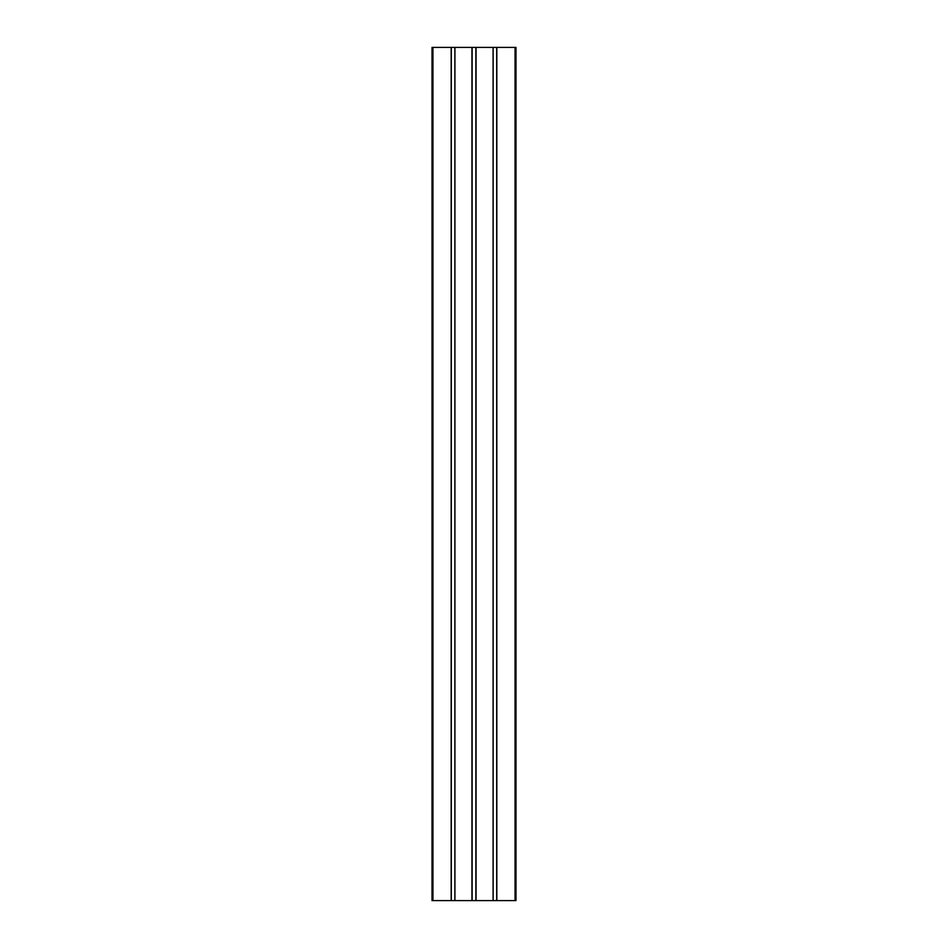<?xml version="1.0" encoding="UTF-8"?>
<svg xmlns="http://www.w3.org/2000/svg" width="948" height="948" viewBox="0 0 948 948"><rect width="100%" height="100%" fill="white"/><g stroke="black" fill="none" stroke-linecap="round" stroke-linejoin="round"><path stroke-width="1.42" d="M432.94 47.4L432.015 47.4L432.015 900.6L451.165 900.6L451.165 47.4L432.94 47.4L432.94 900.6M476.05 47.4L493.079 47.4L493.079 900.6L476.05 900.6L476.05 47.4L454.921 47.4L454.921 900.6L451.165 900.6M454.921 47.4L451.165 47.4M471.95 47.4L471.95 900.6L454.921 900.6M476.05 900.6L471.95 900.6M493.079 47.4L496.835 47.4L496.835 900.6L493.079 900.6M496.835 47.4L515.985 47.4L515.985 900.6L496.835 900.6M451.319 47.4L451.319 900.6M454.85 47.4L454.85 900.6M472.116 47.4L472.116 900.6M475.884 47.4L475.884 900.6M493.15 47.4L493.15 900.6M496.681 47.4L496.681 900.6M515.06 47.4L515.06 900.6"/></g></svg>
